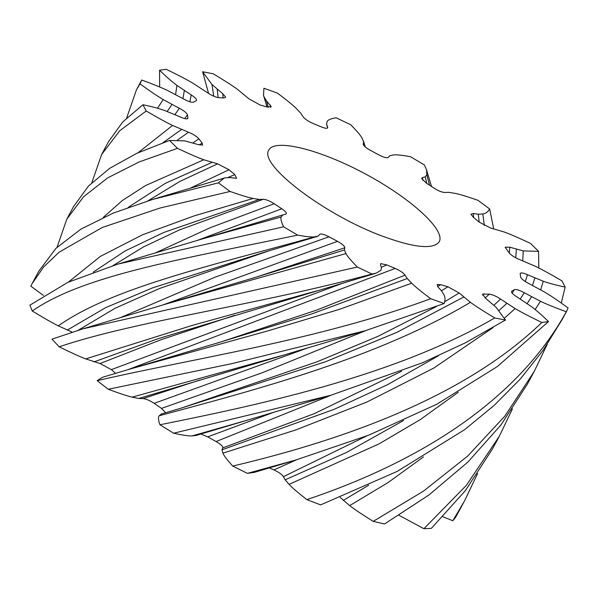 <?xml version="1.0" encoding="UTF-8"?>
<svg xmlns="http://www.w3.org/2000/svg" width="598" height="598" viewBox="0 0 598 598"><rect width="100%" height="100%" fill="white"/><g stroke="black" fill="none" stroke-linecap="round" stroke-linejoin="round"><path stroke-width="0.9" d="M269.324 467.905L273.929 469.923C278.803 472.181 281.964 474.431 283.422 476.658L366.724 435.942M520.267 298.985L524.297 292.736L540.457 301.272C546.55 304.188 555.161 307.686 566.299 311.767L568.1 307.955C558.42 300.906 550.661 295.651 544.823 292.19L528.744 283.497C523.878 280.94 521.157 278.735 520.574 276.881L520.17 273.473M283.422 476.658L285.141 479.835L346.392 452.536L403.53 420.514M527.189 303.5L531.517 296.84M520.155 273.914C520.253 272.382 522.697 272.643 527.496 274.714L543.268 281.239C548.897 283.265 556.192 285.201 565.147 287.055L561.873 280.821C550.377 274.078 541.579 269.257 535.487 266.357L519.58 259.562C514.848 257.626 511.38 255.406 509.182 252.909L505.146 247.198L509.773 247.191L523.25 250.913L538.536 251.347L530.576 243.446C518.645 237.825 509.877 234.02 504.264 232.017L490.45 227.958L479.065 222.06L473.257 217.164L470.94 214.241L473.265 213.479L478.31 214.211L482.833 213.949C485.636 213.591 487.916 211.924 489.665 208.956L477.989 200.33C467.068 196.518 459.376 194.178 454.921 193.326L448.724 192.347L444.86 192.481C442.034 192.369 438.371 190.897 433.871 188.056L426.269 183.033L421.672 178.57L422.375 177.643L425.26 176.859L426.875 174.81L426.516 169.839L424.438 164.988L410.445 156.683C401.849 155.129 396.175 154.546 393.409 154.942L389.784 155.794L388.319 157.416C387.026 158.298 383.938 157.491 379.05 154.994L370.573 150.457C365.774 147.781 363.33 145.635 363.248 144.013L363.621 141.801L362.126 138.22C360.803 135.634 356.999 131.149 350.72 124.75L336.098 117.769C330.866 118.658 327.883 119.906 327.151 121.499L326.538 124.078L327.637 126.993C328.04 128.764 325.895 128.727 321.216 126.866L312.881 123.367C308.045 121.222 304.756 118.98 302.999 116.64L300.824 113.269L296.406 108.582C293.125 105.293 286.793 100.135 277.405 93.086L263.92 88.272L263.516 95.374L264.137 97.033L266.603 101.025L271.215 106.526L267.328 107.064L260.152 105.016L248.91 98.827L237.638 89.468C232.794 85.88 224.691 80.67 213.329 73.831L202.61 71.76L211.961 84.482L222.77 93.751L225.693 97.175L223.906 97.982L218.741 97.631C215.527 97.235 211.782 95.598 207.506 92.72L192.907 83.204C187.092 79.736 178.197 75.101 166.222 69.293L159.561 70.22C166.251 76.731 172.037 81.784 176.918 85.379L191.225 94.933C195.651 97.795 197.295 99.717 196.181 100.703L193.655 102.101C191.898 102.707 188.602 101.69 183.765 99.059L167.612 90.522C161.52 87.607 152.909 84.109 141.771 80.027L139.969 83.84C149.649 90.889 157.409 96.143 163.247 99.604L179.318 108.298C184.191 110.854 186.912 113.059 187.488 114.913L187.914 117.881C187.817 119.413 185.373 119.152 180.566 117.081L164.801 110.555C159.173 108.53 151.877 106.594 142.922 104.74L146.196 110.974C157.693 117.716 166.483 122.538 172.583 125.438L188.49 132.233C193.221 134.169 196.69 136.389 198.887 138.886L202.206 143.072L202.573 145.105L198.289 144.604L184.812 140.881L169.533 140.448L177.494 148.349C189.417 153.97 198.192 157.775 203.798 159.778L217.62 163.837L229.004 169.735L234.812 174.631L236.621 178.286L229.759 177.584L225.237 177.845L224.19 178.107L218.397 182.839L230.081 191.465C241.001 195.277 248.686 197.617 253.141 198.469L259.345 199.448L263.21 199.313C266.035 199.426 269.698 200.898 274.19 203.739L281.8 208.762C285.986 211.647 287.287 213.441 285.687 214.151L282.809 214.936L281.195 216.984C280.41 218.547 281.217 221.821 283.624 226.806L297.625 235.111C306.213 236.666 311.894 237.249 314.653 236.853L318.278 236.001L319.751 234.379C321.044 233.489 324.131 234.296 329.012 236.801L337.496 241.338C342.295 244.014 344.74 246.159 344.822 247.781L344.448 249.994L345.943 253.574C347.266 256.153 351.071 260.646 357.342 267.044L371.963 274.026L376.082 273.189L380.919 270.296L381.531 267.717L380.425 264.802L380.776 263.628L386.854 264.929L395.188 268.427C400.025 270.573 403.314 272.815 405.063 275.155L407.245 278.526L411.663 283.213C414.945 286.502 421.276 291.66 430.665 298.701L444.15 303.522C445.39 300.286 445.316 297.37 443.933 294.762L441.466 290.763L437.923 286.913L437.183 284.454L440.733 284.73L447.917 286.778L459.152 292.968L470.432 302.319C475.268 305.914 483.371 311.124 494.74 317.964L505.46 320.035L496.108 307.305L485.299 298.043L482.608 294.067L489.321 294.164C492.543 294.56 496.288 296.197 500.563 299.075L515.162 308.59C520.978 312.059 529.873 316.693 541.848 322.501L548.508 321.575C541.81 315.064 536.025 310.011 531.151 306.415L516.844 296.862C512.419 293.999 510.767 292.078 511.888 291.091L514.415 289.694C516.171 289.088 519.468 290.105 524.297 292.736M285.141 479.835L289.051 484.365C292.003 487.549 297.924 492.632 306.811 499.622L320.633 504.891L397.109 471.448L464.639 429.656L494.112 405.444L520.335 378.99L543.066 350.331L562.15 319.541L566.941 310.683M340.127 497.372L349.666 505.616C354.255 509.182 362.104 514.437 373.204 521.374L384.544 523.975L428.871 495.039L467.86 462.075L500.84 425.096L527.324 384.215L534.141 371.605L547.237 344.254M399.023 515.297L423.915 528.707L431.397 528.333L465.341 490.652L492.498 448.896L499.315 436.286L512.411 408.935M442.916 516.792L452.828 520.723L455.556 517.42L464.497 500.967L477.585 473.616M218.397 182.839L152.707 199.418L113.269 213.09L80.85 229.176L55.935 248.372L38.735 271.253L30.797 286.143L43.452 295.457M282.809 214.936L117.881 264.099L67.776 282.391L29.9 305.167L32.255 311.005C43.519 317.867 52.205 322.815 58.305 325.85L72.149 332.144M344.822 247.781L256.594 276.994L83.055 328.78L52.004 339.148L59.157 346.81C71.117 352.693 79.968 356.722 85.723 358.912L100.06 363.524L111.363 369.616L115.571 373.384M405.063 275.155L316.521 310.16L221.768 341.667L102.564 377.256L97.16 380.679L108.253 389.253C119.465 393.439 127.419 396.07 132.136 397.147L138.736 398.462L142.997 398.604C146.069 398.896 149.792 400.473 154.157 403.344L161.49 408.389L165.653 412.74M196.084 435.426L191.943 435.942C188.833 436.106 182.734 435.195 173.622 433.199L159.935 424.759C158.276 420.11 158.036 417.105 159.21 415.745L161.311 414.033L181.403 408.06L325.559 361.738L396.878 332.361L463.622 297.086M200.853 434.028L207.685 436.884L216.08 441.556C220.804 444.292 223.061 446.392 222.83 447.865L221.985 449.823L222.912 453.157C223.854 455.571 227.128 459.877 232.742 466.066L247.385 473.362L254.464 472.338L295.733 460.034L368.712 435.165L436.772 404.248L497.401 366.507L548.508 321.575M363.263 144.484L363.539 145.082M196.578 100.27L196.181 100.703M187.054 118.845L187.914 117.881L187.772 118.539M319.751 234.379L320.184 234.095M382.264 236.105C414.212 247.826 433.191 249.717 439.216 241.764C445.824 230.305 411.372 198.596 365.752 174.138C320.222 149.507 274.781 138.205 268.853 150.031C258.172 164.413 324.759 214.951 382.264 236.105M306.811 499.622C420.491 461.492 517.502 400.152 566.299 311.767M247.385 473.362L295.733 460.034M232.742 466.066C349.621 438.454 466.679 395.001 541.848 322.501M221.985 449.823L334.215 409.309L387.982 384.454L438.356 355.84M498.994 310.526L506.783 303.448M525.298 281.546L527.496 274.714M222.83 447.865L314.279 413.652L401.55 371.261M494 305.189L500.563 299.075M343.245 500.436L368.704 485.195M532.526 285.388L534.851 278.048M373.204 521.374L423.511 491.115L467.688 456.065L504.787 416.186L534.141 371.605M561.29 303.029L565.147 287.055M173.622 433.199L330.559 395.353L422.539 362.762L465.461 342.766L505.46 320.035M159.935 424.759C270.363 402.708 397.82 374.124 494.74 317.964M161.378 414.018L165.153 412.889M509.302 253.066L509.773 247.191M181.403 408.06L316.768 361.917L377.996 336.323L436.376 306.58M444.815 301.691L459.152 292.968M515.775 257.82L516.366 249.351M423.915 528.707L466.328 485.389L499.315 436.286M538.835 268.031L538.536 251.347M142.997 398.604L199.799 380.036M138.736 398.462L365.385 330.679L444.15 303.522M108.253 389.253L232.017 363.614L365.385 330.679M97.16 380.679C192.294 358.576 319.22 340.023 430.665 298.701M216.229 343.379L311.237 314.137L407.245 278.526M473.646 217.485L473.265 213.479M479.177 222.15L478.31 214.211M452.828 520.723L464.497 500.967M493.642 228.713L489.665 208.956M100.06 363.524L161.116 339.671L234.625 315.363M93.983 361.895L158.268 338.632L376.082 273.189M59.157 346.81C136.755 320.565 255.316 305.72 371.963 274.026M83.055 328.78L357.342 267.044M251.055 278.698L344.448 249.994M422.973 180.469L422.375 177.643M426.755 183.347L425.26 176.859M78.278 330.223L115.175 308.217L159.449 288.535L269.451 250.682M67.23 330.133L105.697 307.634L152.662 287.855L266.648 251.519L317.329 236.412M32.255 311.005C83.81 275.043 183.205 258.941 297.625 235.111M117.881 264.099L283.624 226.806M365.094 146.809L363.621 141.801M113.104 265.542L143.371 246.989L178.892 230.163L263.21 199.313M93.325 272.083L125.057 251.003L163.867 232.443L259.345 199.448M327.682 127.852L326.538 124.078M31.963 283.886L43.572 267.014L59.187 252.132L102.243 227.494L159.965 208.044L230.081 191.465M147.93 200.861L179.893 181.418L217.62 163.837M128.151 207.401L165.362 183.354L211.827 162.469M268.225 107.304L266.603 101.025M57.042 247.288L66.789 219.212L83.585 196.735L107.804 177.808L139.259 161.894L177.494 148.349M270.73 107.416L270.147 104.882M66.789 219.212L73.561 206.572L88.511 186L109.598 168.397L136.703 153.365L169.533 140.448M177.434 140.104L188.49 132.233M208.59 93.46L202.61 71.76M162.977 142.728L181.463 129.527M218.15 97.579L217.216 89.416M91.868 182.607L101.615 154.531L119.72 130.76L146.196 110.974M223.121 97.915L222.77 93.751M101.615 154.531L108.388 141.898L122.777 121.917L142.922 104.74M175.005 114.554L179.318 108.298M159.659 86.994L159.561 70.22M167.186 111.392L171.918 104.583M182.921 98.58L184.334 90.657M126.694 117.933L136.441 89.85L139.969 83.84M189.865 101.802L191.225 94.933M273.929 469.923L296.518 459.802M512.112 293.065L514.415 289.694M289.051 484.365L379.184 443.813L420.454 419.497L458.27 392.243M535.113 309.532L540.457 301.272M222.912 453.157L295.898 429.895L367.142 401.931L433.752 368.091L493.096 327.569M504.428 318.158L515.162 308.59M216.08 441.556L331.344 395.121M485.157 297.939L489.321 294.164M349.666 505.616L388.087 482.564L423.444 456.924M540.697 289.738L543.268 281.239M207.685 436.884L273.824 412.269M482.549 295.203L484.163 293.812M191.943 435.942L246.959 420.282L330.559 395.353M159.21 415.745C259.674 388.82 377.592 357.559 470.432 302.319M161.49 408.389L262.313 372.726L366.17 330.44M441.444 290.748L447.917 286.778M522.749 260.788L523.25 250.913M154.157 403.344L308.65 347.595M437.609 286.562L440.733 284.73M132.136 397.147L281.785 355.608M131.777 368.547L267.186 331.083L339.761 309.241L411.663 283.213M127.703 369.758L395.188 268.427M484.343 225.543L482.833 213.949M111.363 369.616L343.476 282.914M381.375 267.306L386.854 264.929M85.723 358.912L191.861 325.514L316.611 290.927M166.603 303.866L345.943 253.574M162.529 305.085L337.496 241.338M429.499 185.148L426.875 174.81M120.34 317.665L215.4 277.046L329.012 236.801M58.305 325.85C112.237 287.93 207.984 266.544 314.653 236.853M201.429 239.185L281.195 216.984M197.355 240.403L281.8 208.762M155.166 252.984L210.346 227.659L274.19 203.739M68.449 282.077L100.352 256.4L142.548 234.775L193.999 215.945L253.141 198.469M227.89 177.531L234.812 174.631M189.992 188.31L229.004 169.735M267.037 106.982L264.137 97.033M103.275 217.403L122.254 200.599L145.471 185.597L203.798 159.778M199.239 144.895L202.206 143.072M192.99 142.862L198.887 138.886M213.77 96.218L211.961 84.482M138.101 152.722L172.583 125.438M184.64 118.583L187.488 114.913M175.625 94.462L176.918 85.379M157.453 108.245L163.247 99.604M246.959 420.282L195.703 435.568M431.539 186.494L426.516 169.839M365.251 146.944L363.472 141.038M152.707 199.418L224.19 178.107M267.022 106.975L263.516 95.374M136.441 89.85L141.098 81.164"/></g></svg>
